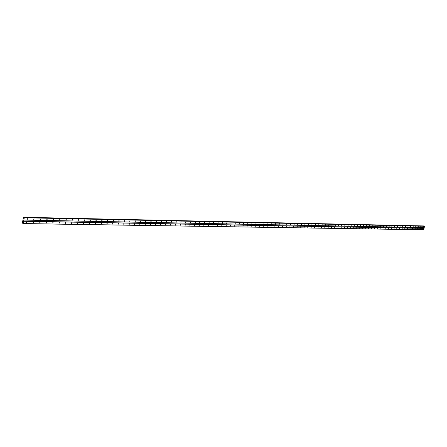 <?xml version="1.0" encoding="UTF-8"?>
<svg xmlns="http://www.w3.org/2000/svg" width="447" height="447" viewBox="0 0 447 447"><rect width="100%" height="100%" fill="white"/><g stroke="black" fill="none" stroke-linecap="round" stroke-linejoin="round"><path stroke-width="0.67" d="M26.898 221.924L26.664 222.718L26.898 221.924M26.814 221.935L26.457 222.5M33.57 222.042L33.329 222.829L33.57 222.042M33.475 222.053L33.128 222.612M40.152 222.153L39.917 222.936L40.152 222.153M40.051 222.165L39.716 222.718M46.65 222.265L46.415 223.042L46.65 222.265M46.544 222.276L46.214 222.824M53.059 222.371L52.824 223.148L53.059 222.371M52.953 222.388L52.629 222.93M59.39 222.483L59.155 223.254L59.39 222.483M59.272 222.5L58.959 223.031M65.636 222.589L65.407 223.355L65.636 222.589M65.519 222.612L65.212 223.131M71.805 222.695L71.576 223.455L71.805 222.695M71.682 222.718L71.386 223.232M77.895 222.802L77.672 223.556L77.895 222.802M77.767 222.824L77.482 223.332M83.913 222.902L83.684 223.656L83.913 222.902M83.779 222.93L83.5 223.427M89.853 223.008L89.623 223.751L89.853 223.008M89.713 223.036L89.439 223.528M95.714 223.109L95.49 223.846L95.714 223.109M95.574 223.137L95.312 223.623M101.508 223.204L101.29 223.947L101.508 223.204M101.363 223.237L101.106 223.712M107.23 223.304L107.012 224.036L107.23 223.304M107.084 223.338L106.833 223.807M112.884 223.399L112.666 224.131L112.884 223.399M112.733 223.439L112.488 223.897M118.472 223.494L118.254 224.221L118.472 223.494M118.315 223.539L118.075 223.986M123.987 223.589L123.769 224.31L123.987 223.589M123.825 223.634L123.595 224.076M129.44 223.684L129.222 224.4L129.44 223.684M129.272 223.729L129.049 224.165M134.826 223.779L134.608 224.489L134.826 223.779M134.659 223.83L134.441 224.249M140.146 223.869L139.933 224.578L140.146 223.869M139.978 223.919L139.766 224.333M145.409 223.958L145.197 224.662L145.409 223.958M145.236 224.014L145.029 224.416M150.605 224.048L150.399 224.752L150.605 224.048M150.432 224.109L150.231 224.5M155.746 224.137L155.539 224.835L155.746 224.137M155.567 224.198L155.372 224.584M160.825 224.226L160.618 224.919L160.825 224.226M160.641 224.288L160.456 224.662M165.848 224.31L165.641 224.997L165.848 224.31M165.658 224.383L165.479 224.746M170.81 224.394L170.603 225.081L170.81 224.394M170.62 224.467L170.447 224.824M175.716 224.478L175.515 225.159L175.716 224.478M175.526 224.556L175.358 224.902M180.571 224.562L180.364 225.243L180.571 224.562M180.376 224.645L180.214 224.975M185.371 224.645L185.164 225.322L185.371 224.645M185.17 224.729L185.013 225.053M190.115 224.729L189.914 225.4L190.115 224.729M189.908 224.819L189.763 225.126M194.803 224.807L194.601 225.472L194.803 224.807M194.596 224.902L194.456 225.199M199.446 224.886L199.245 225.551L199.446 224.886M199.233 224.986L199.099 225.271M204.033 224.964L203.838 225.623L204.033 224.964M208.57 225.042L208.375 225.701L208.57 225.042M213.063 225.12L212.867 225.774L213.063 225.12M217.505 225.199L217.309 225.847L217.505 225.199M221.896 225.271L221.701 225.919L221.896 225.271M226.243 225.349L226.048 225.992L226.243 225.349M230.546 225.422L230.35 226.059L230.546 225.422M234.798 225.495L234.608 226.132L234.798 225.495M239.011 225.567L238.821 226.199L239.011 225.567M243.179 225.64L242.984 226.266L243.179 225.64M247.297 225.707L247.113 226.333L247.297 225.707M251.382 225.78L251.192 226.4L251.382 225.78M255.421 225.847L255.231 226.467L255.421 225.847M259.416 225.914L259.226 226.534L259.416 225.914M263.372 225.986L263.188 226.595L263.372 225.986M267.289 226.053L267.105 226.663L267.289 226.053M271.167 226.121L270.983 226.724L271.167 226.121M275.006 226.182L274.821 226.791L275.006 226.182M278.805 226.249L278.621 226.852L278.805 226.249M282.565 226.316L282.381 226.914L282.565 226.316M286.287 226.378L286.108 226.975L286.287 226.378M289.974 226.439L289.796 227.031L289.974 226.439M293.629 226.506L293.45 227.093L293.629 226.506M297.244 226.568L297.065 227.154L297.244 226.568M300.825 226.629L300.647 227.21L300.825 226.629M304.373 226.69L304.195 227.272L304.373 226.69M307.888 226.746L307.709 227.327L307.888 226.746M311.363 226.808L311.19 227.383L311.363 226.808M314.811 226.869L314.638 227.439L314.811 226.869M318.225 226.925L318.052 227.495L318.225 226.925M321.605 226.981L321.432 227.551L321.605 226.981M324.958 227.042L324.785 227.607L324.958 227.042M328.277 227.098L328.104 227.663L328.277 227.098M331.562 227.154L331.389 227.713L331.562 227.154M334.82 227.21L334.647 227.769L334.82 227.21M338.044 227.266L337.876 227.819L338.044 227.266M341.245 227.322L341.072 227.875L341.245 227.322M344.413 227.378L344.24 227.925L344.413 227.378M347.554 227.428L347.38 227.976L347.554 227.428M350.66 227.484L350.493 228.026L350.66 227.484M353.745 227.534L353.577 228.076L353.745 227.534M356.801 227.59L356.633 228.126L356.801 227.59M359.829 227.64L359.662 228.177L359.829 227.64M362.83 227.691L362.668 228.227L362.83 227.691M365.808 227.741L365.64 228.277L365.808 227.741M368.758 227.791L368.591 228.322L368.758 227.791M371.68 227.841L371.513 228.372L371.68 227.841M374.575 227.892L374.413 228.417L374.575 227.892M377.447 227.942L377.285 228.467L377.447 227.942M380.296 227.992L380.134 228.512L380.296 227.992M383.118 228.037L382.956 228.562L383.118 228.037M385.917 228.087L385.755 228.607L385.917 228.087M388.694 228.138L388.532 228.652L388.694 228.138M391.443 228.182L391.281 228.696L391.443 228.182M394.17 228.227L394.014 228.741L394.17 228.227M396.88 228.277L396.718 228.786L396.88 228.277M399.562 228.322L399.4 228.83L399.562 228.322M402.222 228.367L402.06 228.875L402.222 228.367M404.859 228.411L404.719 228.92L404.859 228.411M407.474 228.456L407.318 228.959L407.474 228.456M410.067 228.501L409.91 229.004L410.067 228.501M412.642 228.546L412.503 229.048L412.642 228.546M415.196 228.59L415.039 229.087L415.196 228.59M417.727 228.635L417.571 229.127L417.727 228.635M420.236 228.674L420.079 229.166L420.236 228.674M422.728 228.719L422.571 229.21L422.728 228.719M27.485 218.684L27.25 219.477L27.485 218.684M27.396 218.695L27.043 219.265M34.156 218.818L33.922 219.611L34.156 218.818M34.061 218.829L33.715 219.393M40.738 218.952L40.504 219.74L40.738 218.952M40.638 218.963L40.303 219.522M47.237 219.086L47.002 219.868L47.237 219.086M47.131 219.097L46.806 219.65M53.651 219.214L53.416 219.991L53.651 219.214M53.539 219.231L53.221 219.773M59.982 219.343L59.747 220.12L59.982 219.343M59.864 219.365L59.552 219.896M66.229 219.471L66 220.237L66.229 219.471M66.111 219.494L65.804 220.019M72.397 219.6L72.174 220.36L72.397 219.6M72.274 219.622L71.978 220.136M78.493 219.723L78.264 220.483L78.493 219.723M78.359 219.745L78.074 220.259M84.505 219.846L84.282 220.6L84.505 219.846M84.371 219.874L84.092 220.377M90.445 219.969L90.221 220.717L90.445 219.969M90.311 219.997L90.037 220.488M96.312 220.086L96.088 220.829L96.312 220.086M96.172 220.114L95.904 220.606M102.106 220.203L101.888 220.947L102.106 220.203M101.961 220.237L101.704 220.717M107.828 220.321L107.61 221.058L107.828 220.321M107.677 220.354L107.431 220.824M113.482 220.438L113.264 221.164L113.482 220.438M113.331 220.477L113.085 220.935M119.07 220.55L118.852 221.276L119.07 220.55M118.908 220.589L118.673 221.042M124.584 220.662L124.367 221.382L124.584 220.662M124.422 220.706L124.193 221.148M130.038 220.773L129.82 221.494L130.038 220.773M129.87 220.818L129.647 221.254M135.424 220.885L135.212 221.6L135.424 220.885M135.257 220.935L135.039 221.36M140.744 220.991L140.537 221.701L140.744 220.991M140.576 221.047L140.364 221.461M146.007 221.097L145.795 221.807L146.007 221.097M145.834 221.153L145.627 221.561M151.203 221.204L150.997 221.908L151.203 221.204M151.03 221.265L150.829 221.662M156.344 221.31L156.137 222.008L156.344 221.31M156.165 221.371L155.975 221.757M161.423 221.416L161.216 222.109L161.423 221.416M161.238 221.477L161.054 221.857M166.446 221.516L166.239 222.204L166.446 221.516M166.256 221.583L166.077 221.952M171.408 221.617L171.207 222.304L171.408 221.617M171.218 221.69L171.045 222.047M176.319 221.718L176.112 222.399L176.319 221.718M176.124 221.796L175.956 222.142M181.169 221.818L180.968 222.494L181.169 221.818M180.974 221.896L180.811 222.232M185.969 221.913L185.762 222.589L185.969 221.913M185.768 222.003L185.611 222.321M190.713 222.008L190.511 222.684L190.713 222.008M190.506 222.103L190.361 222.41M195.4 222.109L195.199 222.774L195.4 222.109M195.194 222.204L195.054 222.5M200.044 222.204L199.843 222.863L200.044 222.204M199.831 222.299L199.697 222.589M204.631 222.293L204.43 222.952L204.631 222.293M209.168 222.388L208.972 223.042L209.168 222.388M213.66 222.477L213.465 223.131L213.66 222.477M218.097 222.567L217.907 223.221L218.097 222.567M222.494 222.656L222.299 223.304L222.494 222.656M226.841 222.746L226.646 223.388L226.841 222.746M231.138 222.835L230.948 223.478L231.138 222.835M235.396 222.924L235.2 223.556L235.396 222.924M239.603 223.008L239.413 223.64L239.603 223.008M243.771 223.092L243.581 223.723L243.771 223.092M247.889 223.176L247.705 223.802L247.889 223.176M251.974 223.26L251.784 223.886L251.974 223.26M256.008 223.344L255.824 223.964L256.008 223.344M260.009 223.422L259.819 224.042L260.009 223.422M263.965 223.506L263.775 224.12L263.965 223.506M267.876 223.584L267.692 224.193L267.876 223.584M271.754 223.662L271.569 224.271L271.754 223.662M275.592 223.74L275.408 224.349L275.592 223.74M279.392 223.818L279.207 224.422L279.392 223.818M283.152 223.897L282.968 224.495L283.152 223.897M286.873 223.969L286.695 224.567L286.873 223.969M290.561 224.048L290.382 224.64L290.561 224.048M294.215 224.12L294.031 224.712L294.215 224.12M297.831 224.193L297.652 224.785L297.831 224.193M301.407 224.265L301.233 224.852L301.407 224.265M304.955 224.338L304.776 224.925L304.955 224.338M308.469 224.411L308.29 224.992L308.469 224.411M311.945 224.483L311.771 225.059L311.945 224.483M315.392 224.55L315.213 225.126L315.392 224.55M318.806 224.623L318.627 225.193L318.806 224.623M322.186 224.69L322.008 225.26L322.186 224.69M325.533 224.757L325.36 225.327L325.533 224.757M328.852 224.83L328.679 225.389L328.852 224.83M332.138 224.897L331.965 225.456L332.138 224.897M335.395 224.958L335.222 225.517L335.395 224.958M338.619 225.025L338.446 225.584L338.619 225.025M341.815 225.092L341.648 225.646L341.815 225.092M344.983 225.154L344.816 225.707L344.983 225.154M348.124 225.221L347.95 225.769L348.124 225.221M351.23 225.282L351.063 225.83L351.23 225.282M354.315 225.344L354.147 225.891L354.315 225.344M357.371 225.411L357.203 225.947L357.371 225.411M360.399 225.472L360.232 226.009L360.399 225.472M363.4 225.534L363.232 226.07L363.4 225.534M366.372 225.59L366.205 226.126L366.372 225.59M369.317 225.651L369.155 226.182L369.317 225.651M372.239 225.713L372.077 226.243L372.239 225.713M375.139 225.769L374.977 226.299L375.139 225.769M378.011 225.83L377.849 226.355L378.011 225.83M380.855 225.886L380.693 226.411L380.855 225.886M383.677 225.947L383.515 226.467L383.677 225.947M386.476 226.003L386.314 226.523L386.476 226.003M389.248 226.059L389.091 226.573L389.248 226.059M392.002 226.115L391.84 226.629L392.002 226.115M394.729 226.171L394.567 226.685L394.729 226.171M397.433 226.227L397.271 226.735L397.433 226.227M400.115 226.283L399.953 226.785L400.115 226.283M402.769 226.333L402.613 226.841L402.769 226.333M405.407 226.389L405.25 226.892L405.407 226.389M408.022 226.439L407.865 226.942L408.022 226.439M410.62 226.495L410.458 226.992L410.62 226.495M413.19 226.545L413.05 227.048L413.19 226.545M415.738 226.601L415.604 227.098L415.738 226.601M418.269 226.651L418.113 227.143L418.269 226.651M420.778 226.702L420.627 227.193L420.778 226.702M423.27 226.752L423.113 227.244L423.27 226.752M23.166 223.601L22.35 222.936L23.501 217.214L24.272 217.756L23.166 223.601L423.622 229.786L424.488 226.148M423.907 225.931L23.602 217.27M424.03 228.316L23.607 221.164M424.209 227.663L23.803 220.08M424.063 228.389L23.641 221.282M423.683 229.747L23.233 223.539M22.942 223.148L22.646 223.154M424.063 226.07L23.669 217.449M424.074 226.087L23.68 217.477M424.616 226.188L24.239 217.639M424.65 226.26L24.272 217.756M424.27 227.624L23.864 220.013M22.965 223.237L22.562 223.209M424.019 225.986L23.618 217.315M24.121 217.572L424.499 226.148L24.132 217.572"/></g></svg>
